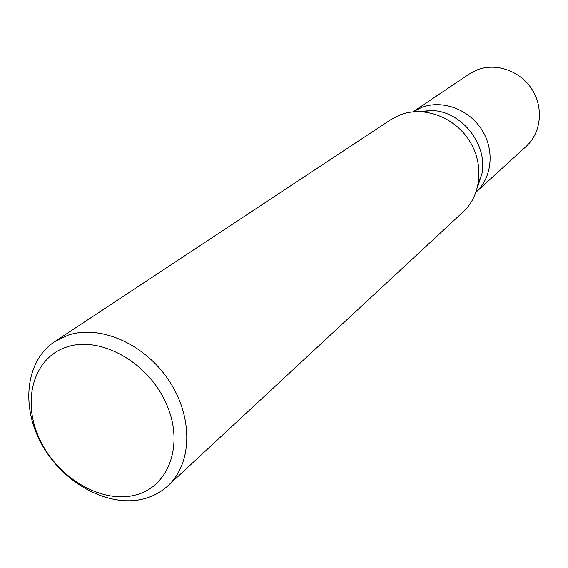 <?xml version="1.0" encoding="UTF-8"?>
<svg xmlns="http://www.w3.org/2000/svg" width="568" height="568" viewBox="0 0 568 568"><rect width="100%" height="100%" fill="white"/><g stroke="black" fill="none" stroke-linecap="round" stroke-linejoin="round"><path stroke-width="0.85" d="M418.722 111.541L432.149 110.504C461.976 111.541 487.955 144.62 481.898 173.843L477.709 186.638M421.832 107.338C442.387 99.549 468.813 109.219 481.778 129.696C494.884 150.094 492.158 177.472 476.09 192.105L526.075 146.494C541.02 133.018 543.867 108.055 532.124 89.602C520.515 71.071 496.432 62.487 477.475 69.779L469.182 74.06L413.028 111.818L421.832 107.338L413.028 111.818M68.004 335.219C100.06 324.278 144.932 343.938 169.079 380.752C193.454 417.43 192.268 463.651 167.929 485.796C160.985 492.172 152.842 496.553 143.505 498.931C108.594 507.806 64.063 483.751 42.479 445.61C20.604 407.618 25.205 361.085 54.698 341.645L68.004 335.219M54.698 341.645L390.748 119.699L400.582 114.715C423.969 105.833 454.244 116.944 469.218 140.445C484.341 163.854 481.387 195.193 463.161 211.885L167.929 485.796M66.712 347.012C100.032 335.567 147.659 361.816 165.948 402.897C184.749 443.828 169.207 486.954 135.12 495.111C101.289 503.873 57.609 477.873 39.788 439.476C21.506 401.228 33.1 357.854 66.712 347.012M432.149 110.504L422.031 111.662M481.898 173.843L478.377 183.4"/></g></svg>
